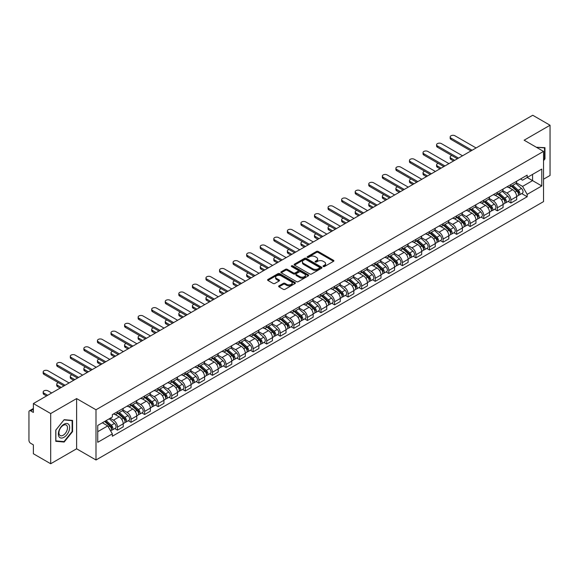 <?xml version="1.0" encoding="UTF-8"?>
<svg xmlns="http://www.w3.org/2000/svg" width="579" height="579" viewBox="0 0 579 579"><rect width="100%" height="100%" fill="white"/><g stroke="black" fill="none" stroke-linecap="round" stroke-linejoin="round"><path stroke-width="0.87" d="M323.27 266.543A0.847 0.485 0 0 0 324.464 266.543L333.533 261.31A1.209 0.695 0 0 0 333.888 260.818A1.209 0.695 0 0 0 333.533 260.318L318.168 251.452A1.209 0.695 0 0 0 316.46 251.452L307.391 256.685A0.847 0.485 0 0 0 308.585 257.38L309.758 256.7A3.865 2.229 0 0 1 315.222 256.7L316.503 257.438A3.865 2.229 0 0 1 317.632 259.016A3.865 2.229 0 0 1 316.503 260.593L315.331 261.267A0.847 0.485 0 0 0 316.525 261.961L317.697 261.281A3.865 2.229 0 0 1 323.162 261.281L324.443 262.019A3.865 2.229 0 0 1 325.572 263.597A3.865 2.229 0 0 1 324.443 265.175L323.27 265.855A0.847 0.485 0 0 0 323.27 266.543L323.27 265.855M278.984 285.852A1.209 0.695 0 0 0 278.629 286.344A1.209 0.695 0 0 0 278.984 286.837L283.297 289.326A1.209 0.695 0 0 0 285.006 289.326L295.073 283.507A1.209 0.695 0 0 0 295.428 283.015A1.209 0.695 0 0 0 295.073 282.523L279.708 273.65A1.209 0.695 0 0 0 278.007 273.65L267.932 279.469A1.209 0.695 0 0 0 267.578 279.961A1.209 0.695 0 0 0 267.932 280.453L273.136 283.457A1.209 0.695 0 0 0 274.844 283.457L279.158 280.974A1.209 0.695 0 0 0 279.512 280.475A1.209 0.695 0 0 0 279.158 279.983L276.574 278.492A3.228 1.867 0 0 1 275.626 277.175A3.228 1.867 0 0 1 277.623 275.452A3.228 1.867 0 0 1 281.141 275.857L291.259 281.698A3.228 1.867 0 0 1 292.2 283.015A3.228 1.867 0 0 1 290.209 284.738A3.228 1.867 0 0 1 286.692 284.332L285.006 283.363A1.209 0.695 0 0 0 283.297 283.363L278.984 285.852L278.984 286.837M95.998 409.773L76.609 398.576L50.691 413.544L33.387 403.549L532.745 115.25L550.05 125.238L524.133 140.205L543.529 151.401L95.998 409.773L95.998 459.987L543.529 201.608L543.529 151.401M309.845 273.997A1.209 0.695 0 0 0 311.553 273.997L321.627 268.186A1.209 0.695 0 0 0 321.975 267.686A1.209 0.695 0 0 0 321.627 267.194L306.262 258.328A1.209 0.695 0 0 0 304.554 258.328L294.479 264.14A1.209 0.695 0 0 0 294.125 264.632A1.209 0.695 0 0 0 294.479 265.124L309.845 273.997M291.874 266.724A0.847 0.485 0 0 1 292.728 266.847L292.728 265.841L308.354 274.859A1.209 0.695 0 0 1 308.701 275.351A1.209 0.695 0 0 1 308.354 275.843L298.279 281.662A1.209 0.695 0 0 1 296.571 281.662L281.206 272.789L285.512 270.321L285.512 269.315L281.206 271.804A1.209 0.695 0 0 0 280.851 272.296A1.209 0.695 0 0 0 281.206 272.789L281.206 271.804M285.512 270.321A1.209 0.695 0 0 1 287.22 270.321L287.22 269.315A1.209 0.695 0 0 0 285.512 269.315M287.22 269.315L293.452 272.912A1.209 0.695 0 0 0 295.16 272.912L298.019 271.262A1.209 0.695 0 0 0 298.373 270.769A1.209 0.695 0 0 0 298.019 270.277L291.534 266.528A0.847 0.485 0 0 1 292.728 265.841M50.691 413.544L50.691 463.75L33.387 453.762L33.387 444.875L30.687 443.319A2.461 1.419 -120 0 1 28.95 440.301L28.95 411.886A2.461 1.419 -120 0 1 29.457 410.757L33.387 408.492M543.529 179.215L550.05 175.451L550.05 125.238M50.691 463.75L76.609 448.79L95.998 459.987M33.387 403.549L33.387 412.436L30.687 410.88A2.461 1.419 -120 0 0 29.457 410.757M510.917 184.535A5.66 3.264 60 0 1 509.744 187.075L515.484 183.76A5.66 3.264 -120 0 0 516.656 181.227M502.767 190.629L506.914 193.024A5.66 3.264 60 0 1 510.917 199.95L516.656 196.636A5.66 3.264 -120 0 0 512.654 189.709L508.543 187.335M516.656 196.636L516.656 199.704L510.917 203.012L508.167 201.427M509.744 187.075A5.66 3.264 60 0 1 506.958 186.822M510.917 199.95L510.917 203.012M497.347 192.373A5.66 3.264 60 0 1 496.174 194.913L501.913 191.598A5.66 3.264 -120 0 0 503.086 189.058M494.596 209.258L497.347 210.85L503.086 207.535L503.086 204.474A5.66 3.264 -120 0 0 499.091 197.54L494.98 195.166M496.174 194.913A5.66 3.264 60 0 1 493.395 194.653M489.204 198.459L493.351 200.855A5.66 3.264 60 0 1 497.347 207.781L497.347 210.85M483.783 200.204A5.66 3.264 60 0 1 482.611 202.744L488.35 199.429A5.66 3.264 -120 0 0 489.523 196.889M481.033 217.089L483.783 218.681L489.523 215.366L489.523 212.305A5.66 3.264 -120 0 0 485.52 205.371L481.41 203.005M482.611 202.744A5.66 3.264 60 0 1 479.825 202.484M475.634 206.298L479.781 208.686A5.66 3.264 60 0 1 483.783 215.62L483.783 218.681M470.213 208.035A5.66 3.264 60 0 1 469.041 210.575L474.78 207.26A5.66 3.264 -120 0 0 475.952 204.72M467.463 224.927L470.213 226.512L475.952 223.197L475.952 220.136A5.66 3.264 -120 0 0 471.957 213.21L467.846 210.836M469.041 210.575A5.66 3.264 60 0 1 466.261 210.322M462.071 214.129L466.218 216.524A5.66 3.264 60 0 1 470.213 223.451L470.213 226.512M456.65 215.866A5.66 3.264 60 0 1 455.478 218.406L461.217 215.091A5.66 3.264 -120 0 0 462.389 212.551M453.9 232.758L456.65 234.343L462.389 231.028L462.389 227.967A5.66 3.264 -120 0 0 458.387 221.04L454.276 218.667M455.478 218.406A5.66 3.264 60 0 1 452.691 218.153M448.501 221.96L452.648 224.355A5.66 3.264 60 0 1 456.65 231.282L456.65 234.343M443.08 223.704A5.66 3.264 60 0 1 441.907 226.237L447.647 222.929A5.66 3.264 -120 0 0 448.819 220.389M440.329 240.589L443.08 242.181L448.819 238.866L448.819 235.798A5.66 3.264 -120 0 0 444.824 228.871L440.713 226.498M441.907 226.237A5.66 3.264 60 0 1 439.128 225.984M434.938 229.791L439.085 232.186A5.66 3.264 60 0 1 443.08 239.113L443.08 242.181M429.517 231.535A5.66 3.264 60 0 1 428.344 234.075L434.084 230.76A5.66 3.264 -120 0 0 435.256 228.22M426.766 248.42L429.517 250.012L435.256 246.697L435.256 243.636A5.66 3.264 -120 0 0 431.254 236.702L427.143 234.336M428.344 234.075A5.66 3.264 60 0 1 425.558 233.815M421.367 237.629L425.514 240.017A5.66 3.264 60 0 1 429.517 246.951L429.517 250.012M415.946 239.366A5.66 3.264 60 0 1 414.774 241.906L420.513 238.591A5.66 3.264 -120 0 0 421.686 236.051M413.196 256.251L415.946 257.843L421.686 254.528L421.686 251.467A5.66 3.264 -120 0 0 417.691 244.541L413.58 242.167M414.774 241.906A5.66 3.264 60 0 1 411.995 241.653M407.804 245.46L411.951 247.848A5.66 3.264 60 0 1 415.946 254.782L415.946 257.843M402.383 247.197A5.66 3.264 60 0 1 401.211 249.737L406.95 246.422A5.66 3.264 -120 0 0 408.123 243.882M399.633 264.089L402.383 265.674L408.123 262.359L408.123 259.298A5.66 3.264 -120 0 0 404.12 252.372L400.009 249.998M401.211 249.737A5.66 3.264 60 0 1 398.424 249.484M394.234 253.291L398.381 255.686A5.66 3.264 60 0 1 402.383 262.613L402.383 265.674M388.813 255.028A5.66 3.264 60 0 1 387.641 257.568L393.38 254.261A5.66 3.264 -120 0 0 394.552 251.72M386.063 271.92L388.813 273.505L394.552 270.198L394.552 267.129A5.66 3.264 -120 0 0 390.557 260.203L386.446 257.829M387.641 257.568A5.66 3.264 60 0 1 384.861 257.315M380.671 261.122L384.818 263.517A5.66 3.264 60 0 1 388.813 270.444L388.813 273.505M375.25 262.866A5.66 3.264 60 0 1 374.077 265.406L379.817 262.092A5.66 3.264 -120 0 0 380.989 259.551M372.5 279.751L375.25 281.343L380.989 278.029L380.989 274.967A5.66 3.264 -120 0 0 376.987 268.034L372.876 265.667M374.077 265.406A5.66 3.264 60 0 1 371.291 265.146M367.1 268.953L371.248 271.348A5.66 3.264 60 0 1 375.25 278.282L375.25 281.343M361.68 270.697A5.66 3.264 60 0 1 360.507 273.237L366.246 269.923A5.66 3.264 -120 0 0 367.419 267.382M358.929 287.582L361.68 289.174L367.419 285.86L367.419 282.798A5.66 3.264 -120 0 0 363.424 275.872L359.313 273.498M360.507 273.237A5.66 3.264 60 0 1 357.728 272.984M353.537 276.791L357.684 279.179A5.66 3.264 60 0 1 361.68 286.113L361.68 289.174M348.117 278.528A5.66 3.264 60 0 1 346.944 281.068L352.683 277.754A5.66 3.264 -120 0 0 353.856 275.213M345.366 295.42L348.117 297.005L353.856 293.691L353.856 290.629A5.66 3.264 -120 0 0 349.854 283.703L345.743 281.329M346.944 281.068A5.66 3.264 60 0 1 344.158 280.815M339.967 284.622L344.114 287.018A5.66 3.264 60 0 1 348.117 293.944L348.117 297.005M334.546 286.359A5.66 3.264 60 0 1 333.374 288.899L339.113 285.585A5.66 3.264 -120 0 0 340.286 283.051M331.796 303.251L334.546 304.836L340.286 301.529L340.286 298.46A5.66 3.264 -120 0 0 336.29 291.534L332.18 289.16M333.374 288.899A5.66 3.264 60 0 1 330.595 288.646M326.404 292.453L330.551 294.849A5.66 3.264 60 0 1 334.546 301.775L334.546 304.836M320.983 294.197A5.66 3.264 60 0 1 319.811 296.738L325.55 293.423A5.66 3.264 -120 0 0 326.722 290.882M318.233 311.082L320.983 312.674L326.722 309.36L326.722 306.298A5.66 3.264 -120 0 0 322.72 299.365L318.609 296.991M319.811 296.738A5.66 3.264 60 0 1 317.024 296.477M312.834 300.284L316.981 302.679A5.66 3.264 60 0 1 320.983 309.606L320.983 312.674M307.413 302.028A5.66 3.264 60 0 1 306.24 304.568L311.98 301.254A5.66 3.264 -120 0 0 313.152 298.713M304.663 318.913L307.413 320.505L313.152 317.191L313.152 314.129A5.66 3.264 -120 0 0 309.157 307.196L305.046 304.829M306.24 304.568A5.66 3.264 60 0 1 303.461 304.308M299.271 308.122L303.418 310.51A5.66 3.264 60 0 1 307.413 317.444L307.413 320.505M293.85 309.859A5.66 3.264 60 0 1 292.677 312.399L298.417 309.085A5.66 3.264 -120 0 0 299.589 306.544M291.099 326.751L293.85 328.336L299.589 325.022L299.589 321.96A5.66 3.264 -120 0 0 295.587 315.034L291.476 312.66M292.677 312.399A5.66 3.264 60 0 1 289.891 312.146M285.7 315.953L289.847 318.349A5.66 3.264 60 0 1 293.85 325.275L293.85 328.336M280.279 317.69A5.66 3.264 60 0 1 279.107 320.23L284.846 316.916A5.66 3.264 -120 0 0 286.019 314.375M277.529 334.582L280.279 336.167L286.019 332.853L286.019 329.791A5.66 3.264 -120 0 0 282.024 322.865L277.913 320.491M279.107 320.23A5.66 3.264 60 0 1 276.328 319.977M272.137 323.784L276.284 326.18A5.66 3.264 60 0 1 280.279 333.106L280.279 336.167M266.716 325.528A5.66 3.264 60 0 1 265.544 328.061L271.283 324.754A5.66 3.264 -120 0 0 272.456 322.214M263.966 342.413L266.716 344.006L272.456 340.691L272.456 337.629A5.66 3.264 -120 0 0 268.453 330.696L264.342 328.322M265.544 328.061A5.66 3.264 60 0 1 262.757 327.808M258.567 331.615L262.714 334.011A5.66 3.264 60 0 1 266.716 340.937L266.716 344.006M253.146 333.359A5.66 3.264 60 0 1 251.974 335.9L257.713 332.585A5.66 3.264 -120 0 0 258.885 330.044M250.396 350.244L253.146 351.837L258.885 348.522L258.885 345.46A5.66 3.264 -120 0 0 254.89 338.527L250.779 336.16M251.974 335.9A5.66 3.264 60 0 1 249.194 335.639M245.004 339.453L249.151 341.842A5.66 3.264 60 0 1 253.146 348.775L253.146 351.837M239.583 341.19A5.66 3.264 60 0 1 238.41 343.731L244.15 340.416A5.66 3.264 -120 0 0 245.322 337.875M236.833 358.075L239.583 359.668L245.322 356.353L245.322 353.291A5.66 3.264 -120 0 0 241.32 346.365L237.209 343.991M238.41 343.731A5.66 3.264 60 0 1 235.624 343.477M231.434 347.284L235.581 349.673A5.66 3.264 60 0 1 239.583 356.606L239.583 359.668M226.013 349.021A5.66 3.264 60 0 1 224.84 351.562L230.58 348.247A5.66 3.264 -120 0 0 231.752 345.706M223.262 365.914L226.013 367.499L231.752 364.184L231.752 361.122A5.66 3.264 -120 0 0 227.757 354.196L223.646 351.822M224.84 351.562A5.66 3.264 60 0 1 222.061 351.308M217.87 355.115L222.018 357.511A5.66 3.264 60 0 1 226.013 364.437L226.013 367.499M212.45 356.859A5.66 3.264 60 0 1 211.277 359.393L217.016 356.085A5.66 3.264 -120 0 0 218.189 353.545M209.699 373.744L212.45 375.33L218.189 372.022L218.189 368.953A5.66 3.264 -120 0 0 214.187 362.027L210.076 359.653M211.277 359.393A5.66 3.264 60 0 1 208.491 359.139M204.3 362.946L208.447 365.342A5.66 3.264 60 0 1 212.45 372.268L212.45 375.33M198.879 364.69A5.66 3.264 60 0 1 197.707 367.231L203.446 363.916A5.66 3.264 -120 0 0 204.619 361.376M196.129 381.575L198.879 383.168L204.619 379.853L204.619 376.791A5.66 3.264 -120 0 0 200.624 369.858L196.513 367.491M197.707 367.231A5.66 3.264 60 0 1 194.928 366.97M190.737 370.777L194.884 373.173A5.66 3.264 60 0 1 198.879 380.106L198.879 383.168M185.316 372.521A5.66 3.264 60 0 1 184.144 375.062L189.883 371.747A5.66 3.264 -120 0 0 191.056 369.207M182.566 389.406L185.316 390.999L191.056 387.684L191.056 384.622A5.66 3.264 -120 0 0 187.053 377.696L182.942 375.322M184.144 375.062A5.66 3.264 60 0 1 181.357 374.808M177.167 378.615L181.314 381.004A5.66 3.264 60 0 1 185.316 387.937L185.316 390.999M171.746 380.352A5.66 3.264 60 0 1 170.573 382.893L176.313 379.578A5.66 3.264 -120 0 0 177.485 377.038M168.996 397.245L171.746 398.83L177.485 395.515L177.485 392.453A5.66 3.264 -120 0 0 173.49 385.527L169.379 383.153M170.573 382.893A5.66 3.264 60 0 1 167.794 382.639M163.604 386.446L167.751 388.842A5.66 3.264 60 0 1 171.746 395.768L171.746 398.83M158.183 388.183A5.66 3.264 60 0 1 157.01 390.724L162.75 387.409A5.66 3.264 -120 0 0 163.922 384.876M155.433 405.076L158.183 406.661L163.922 403.353L163.922 400.284A5.66 3.264 -120 0 0 159.92 393.358L155.809 390.984M157.01 390.724A5.66 3.264 60 0 1 154.224 390.47M150.033 394.277L154.18 396.673A5.66 3.264 60 0 1 158.183 403.599L158.183 406.661M144.612 396.022A5.66 3.264 60 0 1 143.44 398.562L149.179 395.247A5.66 3.264 -120 0 0 150.352 392.707M141.862 412.907L144.612 414.499L150.352 411.184L150.352 408.123A5.66 3.264 -120 0 0 146.357 401.189L142.246 398.815M143.44 398.562A5.66 3.264 60 0 1 140.661 398.301M136.47 402.108L140.617 404.504A5.66 3.264 60 0 1 144.612 411.43L144.612 414.499M131.049 403.853A5.66 3.264 60 0 1 129.877 406.393L135.616 403.078A5.66 3.264 -120 0 0 136.789 400.538M128.299 420.738L131.049 422.33L136.789 419.015L136.789 415.954A5.66 3.264 -120 0 0 132.786 409.02L128.676 406.653M129.877 406.393A5.66 3.264 60 0 1 127.09 406.14M122.9 409.946L127.047 412.335A5.66 3.264 60 0 1 131.049 419.268L131.049 422.33M117.479 411.683A5.66 3.264 60 0 1 116.307 414.224L122.046 410.909A5.66 3.264 -120 0 0 123.218 408.369M114.729 428.576L117.479 430.161L123.218 426.846L123.218 423.785A5.66 3.264 -120 0 0 119.223 416.858L115.112 414.484M116.307 414.224A5.66 3.264 60 0 1 113.527 413.971M110.176 418.262L113.484 420.173A5.66 3.264 60 0 1 117.479 427.099L117.479 430.161M520.528 178.991L522.569 180.17L541.785 169.075L532.571 174.395L532.571 180.619L522.569 186.395L516.338 182.798M97.742 431.666L107.745 425.891L112.348 433.874L97.742 442.313L97.742 425.442L112.348 417.003L112.348 414.644L527.179 175.148L527.179 177.507L541.785 185.946L527.179 194.378L522.569 186.395M541.785 169.075L541.785 185.946M112.348 433.874L112.348 436.24L527.179 196.737L527.179 194.378M543.529 160.665L544.962 158.878L544.962 147.688L536.328 147.24L544.528 147.913L544.528 158.755L543.529 159.999M76.609 398.576L76.609 448.79M55.779 441.307L64.168 442.052L72.563 431.616L72.563 420.426L64.168 419.674L55.779 430.117L55.779 441.307M107.745 425.891L102.353 422.779M521.73 193.596L527.179 196.737M544.528 158.624L544.962 158.878M63.285 441.545L64.168 442.052M72.129 431.362L72.563 431.616M323.603 266.666L324.443 266.181A3.865 2.229 0 0 0 325.572 264.603L325.572 263.597M317.632 259.016L317.632 260.022A3.865 2.229 0 0 1 316.503 261.599L315.664 262.077M333.518 261.317L318.168 252.451A1.209 0.695 0 0 0 316.46 252.451L307.724 257.496M321.606 268.193L306.262 259.327A1.209 0.695 0 0 0 304.554 259.327L294.494 265.139M319.492 268.034A0.847 0.485 0 0 0 319.492 267.346L306.002 259.558A0.847 0.485 0 0 0 304.807 259.558L303.57 260.275A3.865 2.229 0 0 0 302.441 261.853A3.865 2.229 0 0 0 303.57 263.423L312.79 268.75A3.865 2.229 0 0 0 318.255 268.75L319.492 268.034L319.492 269.04A0.847 0.485 0 0 0 319.738 268.692L319.738 267.686M302.441 261.853L302.441 262.852A3.865 2.229 0 0 0 303.57 264.429L303.57 263.423M319.492 269.04L318.255 269.756A3.865 2.229 0 0 1 312.79 269.756L303.57 264.429M287.22 270.321L293.452 273.918A1.209 0.695 0 0 0 295.16 273.918L298.019 272.268A1.209 0.695 0 0 0 298.373 271.775L298.373 270.769M292.728 266.847L308.332 275.857M299.922 276.646A3.228 1.867 0 0 0 303.439 277.052A3.228 1.867 0 0 0 305.43 275.329A3.228 1.867 0 0 0 304.489 274.012L300.921 271.949A1.209 0.695 0 0 0 299.213 271.949L296.354 273.606A1.209 0.695 0 0 0 296.007 274.099A1.209 0.695 0 0 0 296.354 274.591L299.922 276.646L299.922 277.652A3.228 1.867 0 0 0 303.439 278.058A3.228 1.867 0 0 0 305.43 276.335L305.43 275.329M296.007 274.099L296.007 275.097A1.209 0.695 0 0 0 296.354 275.597L296.354 274.591M299.922 277.652L296.354 275.597M292.2 283.015L292.2 284.021A3.228 1.867 0 0 1 290.209 285.744A3.228 1.867 0 0 1 286.692 285.338L285.006 284.369A1.209 0.695 0 0 0 283.297 284.369L278.998 286.844M275.626 277.175L275.626 278.181A3.228 1.867 0 0 0 276.574 279.498L276.574 278.492M279.143 280.981L276.574 279.498M295.058 283.522L279.708 274.656A1.209 0.695 0 0 0 278.007 274.656L267.947 280.46L267.932 279.469M511.308 186.177L516.837 191.106A3.076 1.773 60 0 1 517.8 195.861L516.656 196.527M511.452 186.308L514.058 187.806M451.815 155.541A2.83 1.636 -0 0 0 450.165 157.025A2.83 1.636 -0 0 0 450.998 158.176L454.689 160.311M511.865 185.852L518.017 191.338A1.476 0.854 60 0 1 518.48 193.625A1.476 0.854 60 0 1 518.343 193.676M512.784 185.323L518.314 190.252A3.076 1.773 60 0 1 519.276 195.007A3.076 1.773 60 0 1 518.35 195.109M515.867 183.471L521.447 188.443A3.076 1.773 60 0 1 522.41 193.198L519.276 195.007M453.56 160.962L450.998 159.486A2.83 1.636 180 0 1 450.165 158.328L450.165 157.025M470.951 150.924L450.998 139.401A2.83 1.636 180 0 1 450.165 138.243L450.165 136.941A2.83 1.636 -0 0 0 450.998 138.091L472.088 150.272M476.083 147.956L454.993 135.783A2.83 1.636 -0 0 0 451.917 135.428A2.83 1.636 -0 0 0 450.165 136.941M497.737 194.008L503.267 198.937A3.076 1.773 60 0 1 504.237 203.692L503.086 204.358M497.889 194.139L500.488 195.637M438.252 163.372A2.83 1.636 -0 0 0 436.602 164.856A2.83 1.636 -0 0 0 437.427 166.014L441.126 168.142M498.302 193.683L504.447 199.176A1.476 0.854 60 0 1 504.917 201.456A1.476 0.854 60 0 1 504.779 201.506M499.221 193.154L504.75 198.083A3.076 1.773 60 0 1 505.713 202.838A3.076 1.773 60 0 1 504.787 202.939M502.304 191.302L507.877 196.281A3.076 1.773 60 0 1 508.847 201.036L505.713 202.838M439.997 168.8L437.427 167.317A2.83 1.636 180 0 1 436.602 166.159L436.602 164.856M484.174 201.839L489.704 206.775A3.076 1.773 60 0 1 490.666 211.523L489.523 212.189M484.319 201.97L486.925 203.475M424.682 171.203A2.83 1.636 -0 0 0 423.032 172.687A2.83 1.636 -0 0 0 423.864 173.845L427.555 175.98M484.732 201.514L490.883 207.007A1.476 0.854 60 0 1 491.347 209.287A1.476 0.854 60 0 1 491.209 209.345M485.651 200.985L491.18 205.921A3.076 1.773 60 0 1 492.143 210.676A3.076 1.773 60 0 1 491.216 210.77M488.734 199.133L494.314 204.112A3.076 1.773 60 0 1 495.277 208.867L492.143 210.676M426.426 176.631L423.864 175.148A2.83 1.636 180 0 1 423.032 173.997L423.032 172.687M543.992 147.602L544.528 147.913M68.894 424.675A7.997 4.618 120 0 0 61.171 426.745A7.997 4.618 120 0 0 59.101 436.856A7.997 4.618 120 0 0 66.824 434.786A7.997 4.618 120 0 0 68.894 424.675M66.911 425.695A6.051 3.496 120 0 0 66.23 425.066A6.051 3.496 120 0 0 60.6 427.888A6.051 3.496 120 0 0 59.499 434.916A6.051 3.496 120 0 0 60.18 435.546A6.051 3.496 120 0 0 65.811 432.723A6.051 3.496 120 0 0 66.911 425.695M63.994 441.603L55.866 440.88L55.866 430.038L63.994 419.92L72.129 420.651L72.129 431.493L63.994 441.603M71.586 420.34L72.129 420.651M457.388 158.755L437.427 147.232A2.83 1.636 180 0 1 436.602 146.074L436.602 144.772A2.83 1.636 -0 0 0 437.427 145.93L458.517 158.103M462.52 155.794L441.43 143.614A2.83 1.636 -0 0 0 438.346 143.259A2.83 1.636 -0 0 0 436.602 144.772M443.818 166.586L423.864 155.063A2.83 1.636 180 0 1 423.032 153.913L423.032 152.603A2.83 1.636 -0 0 0 423.864 153.761L444.954 165.934M448.949 163.625L427.859 151.452A2.83 1.636 -0 0 0 424.783 151.097A2.83 1.636 -0 0 0 423.032 152.603M470.604 209.67L476.133 214.606A3.076 1.773 60 0 1 477.103 219.361L475.952 220.02M470.756 209.801L473.354 211.306M411.119 179.034A2.83 1.636 -0 0 0 409.469 180.518A2.83 1.636 -0 0 0 410.294 181.676L413.992 183.811M471.168 209.352L477.313 214.838A1.476 0.854 60 0 1 477.784 217.118A1.476 0.854 60 0 1 477.646 217.176M472.088 208.816L477.617 213.752A3.076 1.773 60 0 1 478.58 218.507A3.076 1.773 60 0 1 477.653 218.601M475.171 206.971L480.744 211.943A3.076 1.773 60 0 1 481.714 216.698L478.58 218.507M412.863 184.462L410.294 182.978A2.83 1.636 180 0 1 409.469 181.828L409.469 180.518M457.041 217.501L462.57 222.437A3.076 1.773 60 0 1 463.533 227.192L462.389 227.851M457.186 217.632L459.791 219.137M397.549 186.872A2.83 1.636 -0 0 0 395.898 188.356A2.83 1.636 -0 0 0 396.731 189.507L400.422 191.642M457.598 217.183L463.75 222.669A1.476 0.854 60 0 1 464.213 224.956A1.476 0.854 60 0 1 464.076 225.007M458.517 216.655L464.047 221.583A3.076 1.773 60 0 1 465.009 226.338A3.076 1.773 60 0 1 464.083 226.44M461.601 214.802L467.181 219.774A3.076 1.773 60 0 1 468.143 224.529L465.009 226.338M399.293 192.293L396.731 190.817A2.83 1.636 180 0 1 395.898 189.659L395.898 188.356M443.471 225.34L449 230.268A3.076 1.773 60 0 1 449.97 235.023L448.819 235.689M443.623 225.47L446.221 226.968M383.986 194.703A2.83 1.636 -0 0 0 382.335 196.187A2.83 1.636 -0 0 0 383.16 197.338L386.859 199.473M444.035 225.014L450.18 230.507A1.476 0.854 60 0 1 450.65 232.787A1.476 0.854 60 0 1 450.513 232.838M444.954 224.486L450.484 229.414A3.076 1.773 60 0 1 451.446 234.169A3.076 1.773 60 0 1 450.52 234.271M448.037 222.633L453.61 227.612A3.076 1.773 60 0 1 454.58 232.367L451.446 234.169M385.73 200.124L383.16 198.648A2.83 1.636 180 0 1 382.335 197.49L382.335 196.187M430.255 174.417L410.294 162.894A2.83 1.636 180 0 1 409.469 161.744L409.469 160.434A2.83 1.636 -0 0 0 410.294 161.592L431.384 173.765M435.386 171.456L414.296 159.283A2.83 1.636 -0 0 0 411.213 158.928A2.83 1.636 -0 0 0 409.469 160.434M416.685 182.255L396.731 170.733A2.83 1.636 180 0 1 395.898 169.575L395.898 168.272A2.83 1.636 -0 0 0 396.731 169.423L417.821 181.603M421.816 179.287L400.726 167.114A2.83 1.636 -0 0 0 397.65 166.759A2.83 1.636 -0 0 0 395.898 168.272M403.122 190.086L383.16 178.564A2.83 1.636 180 0 1 382.335 177.406L382.335 176.103A2.83 1.636 -0 0 0 383.16 177.254L404.251 189.434M408.253 187.126L387.163 174.945A2.83 1.636 -0 0 0 384.08 174.59A2.83 1.636 -0 0 0 382.335 176.103M429.908 233.171L435.437 238.099A3.076 1.773 60 0 1 436.4 242.854L435.256 243.52M430.052 233.301L432.658 234.806M370.415 202.534A2.83 1.636 -0 0 0 368.765 204.018A2.83 1.636 -0 0 0 369.597 205.176L373.289 207.304M430.465 232.845L436.617 238.338A1.476 0.854 60 0 1 437.08 240.618A1.476 0.854 60 0 1 436.942 240.676M431.384 232.317L436.913 237.252A3.076 1.773 60 0 1 437.876 242A3.076 1.773 60 0 1 436.95 242.102M434.467 230.464L440.047 235.443A3.076 1.773 60 0 1 441.01 240.198L437.876 242M372.159 207.962L369.597 206.479A2.83 1.636 180 0 1 368.765 205.321L368.765 204.018M389.551 197.917L369.597 186.395A2.83 1.636 180 0 1 368.765 185.237L368.765 183.934A2.83 1.636 -0 0 0 369.597 185.092L390.687 197.265M394.683 194.957L373.593 182.783A2.83 1.636 -0 0 0 370.517 182.428A2.83 1.636 -0 0 0 368.765 183.934M416.337 241.002L421.867 245.937A3.076 1.773 60 0 1 422.836 250.693L421.686 251.351M416.489 241.132L419.087 242.637M356.852 210.365A2.83 1.636 -0 0 0 355.202 211.849A2.83 1.636 -0 0 0 356.027 213.007L359.725 215.142M416.902 240.683L423.046 246.169A1.476 0.854 60 0 1 423.517 248.449A1.476 0.854 60 0 1 423.379 248.507M417.821 240.147L423.35 245.083A3.076 1.773 60 0 1 424.313 249.838A3.076 1.773 60 0 1 423.387 249.933M420.904 238.302L426.477 243.274A3.076 1.773 60 0 1 427.447 248.029L424.313 249.838M358.596 215.793L356.027 214.31A2.83 1.636 180 0 1 355.202 213.159L355.202 211.849M375.988 205.748L356.027 194.226A2.83 1.636 180 0 1 355.202 193.075L355.202 191.765A2.83 1.636 -0 0 0 356.027 192.923L377.117 205.096M381.12 202.788L360.029 190.614A2.83 1.636 -0 0 0 356.946 190.259A2.83 1.636 -0 0 0 355.202 191.765M402.774 248.832L408.304 253.768A3.076 1.773 60 0 1 409.266 258.524L408.123 259.182M402.919 248.963L405.524 250.468M343.282 218.196A2.83 1.636 -0 0 0 341.632 219.687A2.83 1.636 -0 0 0 342.464 220.838L346.155 222.973M403.331 248.514L409.483 254A1.476 0.854 60 0 1 409.946 256.287A1.476 0.854 60 0 1 409.809 256.338M404.251 247.978L409.78 252.914A3.076 1.773 60 0 1 410.743 257.669A3.076 1.773 60 0 1 409.816 257.771M407.334 246.133L412.914 251.105A3.076 1.773 60 0 1 413.876 255.86L410.743 257.669M345.026 223.624L342.464 222.148A2.83 1.636 180 0 1 341.632 220.99L341.632 219.687M362.418 213.586L342.464 202.064A2.83 1.636 180 0 1 341.632 200.906L341.632 199.603A2.83 1.636 -0 0 0 342.464 200.754L363.554 212.927M367.549 210.618L346.459 198.445A2.83 1.636 -0 0 0 343.383 198.09A2.83 1.636 -0 0 0 341.632 199.603M389.211 256.671L394.733 261.599A3.076 1.773 60 0 1 395.703 266.354L394.552 267.02M389.356 256.801L391.954 258.299M329.719 226.034A2.83 1.636 -0 0 0 328.069 227.518A2.83 1.636 -0 0 0 328.894 228.669L332.592 230.804M389.768 256.345L395.913 261.838A1.476 0.854 60 0 1 396.383 264.118A1.476 0.854 60 0 1 396.246 264.169M390.687 255.817L396.217 260.745A3.076 1.773 60 0 1 397.18 265.5A3.076 1.773 60 0 1 396.253 265.602M393.771 253.964L399.344 258.943A3.076 1.773 60 0 1 400.313 263.691L397.18 265.5M331.463 231.455L328.894 229.979A2.83 1.636 180 0 1 328.069 228.821L328.069 227.518M348.855 221.417L328.894 209.895A2.83 1.636 180 0 1 328.069 208.737L328.069 207.434A2.83 1.636 -0 0 0 328.894 208.585L349.984 220.765M353.986 218.457L332.896 206.276A2.83 1.636 -0 0 0 329.813 205.921A2.83 1.636 -0 0 0 328.069 207.434M375.641 264.502L381.17 269.43A3.076 1.773 60 0 1 382.133 274.185L380.989 274.851M375.785 264.632L378.391 266.13M316.148 233.865A2.83 1.636 -0 0 0 314.498 235.349A2.83 1.636 -0 0 0 315.331 236.507L319.022 238.635M376.198 264.176L382.35 269.669A1.476 0.854 60 0 1 382.813 271.949A1.476 0.854 60 0 1 382.676 272M377.117 263.648L382.647 268.576A3.076 1.773 60 0 1 383.609 273.331A3.076 1.773 60 0 1 382.683 273.433M380.2 261.795L385.78 266.774A3.076 1.773 60 0 1 386.743 271.529L383.609 273.331M317.893 239.293L315.331 237.81A2.83 1.636 180 0 1 314.498 236.652L314.498 235.349M335.284 229.248L315.331 217.726A2.83 1.636 180 0 1 314.498 216.568L314.498 215.265A2.83 1.636 -0 0 0 315.331 216.423L336.421 228.596M340.416 226.288L319.326 214.107A2.83 1.636 -0 0 0 316.25 213.76A2.83 1.636 -0 0 0 314.498 215.265M362.078 272.333L367.6 277.269A3.076 1.773 60 0 1 368.57 282.024L367.419 282.682M362.222 272.463L364.821 273.968M302.585 241.696A2.83 1.636 -0 0 0 300.935 243.18A2.83 1.636 -0 0 0 301.76 244.338L305.459 246.473M362.635 272.014L368.787 277.5A1.476 0.854 60 0 1 369.25 279.78A1.476 0.854 60 0 1 369.113 279.838M363.554 271.479L369.084 276.415A3.076 1.773 60 0 1 370.046 281.17A3.076 1.773 60 0 1 369.12 281.264M366.637 269.626L372.21 274.605A3.076 1.773 60 0 1 373.18 279.36L370.046 281.17M304.33 247.124L301.76 245.641A2.83 1.636 180 0 1 300.935 244.49L300.935 243.18M321.721 237.079L301.76 225.557A2.83 1.636 180 0 1 300.935 224.406L300.935 223.096A2.83 1.636 -0 0 0 301.76 224.254L322.85 236.427M326.853 234.119L305.763 221.945A2.83 1.636 -0 0 0 302.679 221.591A2.83 1.636 -0 0 0 300.935 223.096M348.507 280.164L354.037 285.1A3.076 1.773 60 0 1 354.999 289.855L353.856 290.513M348.652 280.294L351.258 281.799M289.015 249.527A2.83 1.636 -0 0 0 287.365 251.018A2.83 1.636 -0 0 0 288.197 252.169L291.888 254.304M349.065 279.845L355.216 285.331A1.476 0.854 60 0 1 355.68 287.618A1.476 0.854 60 0 1 355.542 287.669M349.984 279.31L355.513 284.246A3.076 1.773 60 0 1 356.476 289.001A3.076 1.773 60 0 1 355.549 289.102M353.067 277.464L358.647 282.436A3.076 1.773 60 0 1 359.61 287.191L356.476 289.001M290.759 254.955L288.197 253.472A2.83 1.636 180 0 1 287.365 252.321L287.365 251.018M308.151 244.917L288.197 233.388A2.83 1.636 180 0 1 287.365 232.237L287.365 230.934A2.83 1.636 -0 0 0 288.197 232.085L309.287 244.258M313.282 241.95L292.192 229.776A2.83 1.636 -0 0 0 289.116 229.422A2.83 1.636 -0 0 0 287.365 230.934M334.944 288.002L340.466 292.931A3.076 1.773 60 0 1 341.436 297.686L340.286 298.351M335.089 288.132L337.687 289.63M275.452 257.365A2.83 1.636 -0 0 0 273.802 258.849A2.83 1.636 -0 0 0 274.627 260L278.325 262.135M335.502 287.676L341.653 293.162A1.476 0.854 60 0 1 342.117 295.449A1.476 0.854 60 0 1 341.979 295.5M336.421 287.148L341.95 292.077A3.076 1.773 60 0 1 342.913 296.832A3.076 1.773 60 0 1 341.986 296.933M339.504 285.295L345.077 290.267A3.076 1.773 60 0 1 346.047 295.022L342.913 296.832M277.196 262.786L274.627 261.31A2.83 1.636 180 0 1 273.802 260.152L273.802 258.849M294.588 252.748L274.627 241.226A2.83 1.636 180 0 1 273.802 240.068L273.802 238.765A2.83 1.636 -0 0 0 274.627 239.916L295.717 252.097M299.719 249.781L278.629 237.607A2.83 1.636 -0 0 0 275.546 237.252A2.83 1.636 -0 0 0 273.802 238.765M321.374 295.833L326.903 300.762A3.076 1.773 60 0 1 327.866 305.517L326.722 306.182M321.519 295.963L324.124 297.461M261.882 265.196A2.83 1.636 -0 0 0 260.232 266.68A2.83 1.636 -0 0 0 261.064 267.838L264.755 269.966M321.931 295.507L328.083 301A1.476 0.854 60 0 1 328.546 303.28A1.476 0.854 60 0 1 328.409 303.331M322.85 294.979L328.38 299.908A3.076 1.773 60 0 1 329.342 304.663A3.076 1.773 60 0 1 328.416 304.764M325.934 293.126L331.514 298.105A3.076 1.773 60 0 1 332.476 302.86L329.342 304.663M263.626 270.625L261.064 269.141A2.83 1.636 180 0 1 260.232 267.983L260.232 266.68M281.018 260.579L261.064 249.057A2.83 1.636 180 0 1 260.232 247.899L260.232 246.596A2.83 1.636 -0 0 0 261.064 247.754L282.154 259.928M286.149 257.619L265.059 245.438A2.83 1.636 -0 0 0 261.983 245.091A2.83 1.636 -0 0 0 260.232 246.596M307.811 303.664L313.333 308.6A3.076 1.773 60 0 1 314.303 313.355L313.152 314.013M307.956 303.794L310.554 305.299M248.319 273.027A2.83 1.636 -0 0 0 246.668 274.511A2.83 1.636 -0 0 0 247.494 275.669L251.192 277.804M308.368 303.345L314.52 308.831A1.476 0.854 60 0 1 314.983 311.111A1.476 0.854 60 0 1 314.846 311.169M309.287 302.81L314.817 307.746A3.076 1.773 60 0 1 315.779 312.501A3.076 1.773 60 0 1 314.853 312.595M312.37 300.957L317.943 305.936A3.076 1.773 60 0 1 318.913 310.691L315.779 312.501M250.063 278.456L247.494 276.972A2.83 1.636 180 0 1 246.668 275.821L246.668 274.511M267.455 268.41L247.494 256.888A2.83 1.636 180 0 1 246.668 255.737L246.668 254.427A2.83 1.636 -0 0 0 247.494 255.585L268.584 267.759M272.586 265.45L251.496 253.276A2.83 1.636 -0 0 0 248.413 252.922A2.83 1.636 -0 0 0 246.668 254.427M294.241 311.495L299.77 316.431A3.076 1.773 60 0 1 300.733 321.186L299.589 321.844M294.385 311.625L296.991 313.13M234.748 280.858A2.83 1.636 -0 0 0 233.098 282.342A2.83 1.636 -0 0 0 233.93 283.5L237.622 285.635M294.798 311.176L300.95 316.662A1.476 0.854 60 0 1 301.413 318.942A1.476 0.854 60 0 1 301.275 319M295.717 310.641L301.246 315.577A3.076 1.773 60 0 1 302.209 320.332A3.076 1.773 60 0 1 301.283 320.426M298.8 308.795L304.38 313.767A3.076 1.773 60 0 1 305.343 318.522L302.209 320.332M236.493 286.287L233.93 284.803A2.83 1.636 180 0 1 233.098 283.652L233.098 282.342M253.884 276.241L233.93 264.719A2.83 1.636 180 0 1 233.098 263.568L233.098 262.258A2.83 1.636 -0 0 0 233.93 263.416L255.021 275.59M259.016 273.281L237.926 261.107A2.83 1.636 -0 0 0 234.85 260.753A2.83 1.636 -0 0 0 233.098 262.258M280.677 319.326L286.2 324.262A3.076 1.773 60 0 1 287.17 329.017L286.019 329.675M280.822 319.463L283.421 320.961M221.185 288.697A2.83 1.636 -0 0 0 219.535 290.18A2.83 1.636 -0 0 0 220.36 291.331L224.059 293.466M281.235 319.007L287.387 324.493A1.476 0.854 60 0 1 287.85 326.78A1.476 0.854 60 0 1 287.712 326.831M282.154 318.479L287.683 323.408A3.076 1.773 60 0 1 288.646 328.163A3.076 1.773 60 0 1 287.72 328.264M285.237 316.626L290.81 321.598A3.076 1.773 60 0 1 291.78 326.353L288.646 328.163M222.929 294.118L220.36 292.641A2.83 1.636 180 0 1 219.535 291.483L219.535 290.18M240.321 284.079L220.36 272.557A2.83 1.636 180 0 1 219.535 271.399L219.535 270.096A2.83 1.636 -0 0 0 220.36 271.247L241.45 283.428M245.453 281.112L224.363 268.938A2.83 1.636 -0 0 0 221.279 268.584A2.83 1.636 -0 0 0 219.535 270.096M267.107 327.164L272.637 332.093A3.076 1.773 60 0 1 273.599 336.848L272.456 337.514M267.252 327.294L269.857 328.792M207.615 296.528A2.83 1.636 -0 0 0 205.965 298.011A2.83 1.636 -0 0 0 206.797 299.162L210.488 301.297M267.664 326.838L273.816 332.332A1.476 0.854 60 0 1 274.28 334.611A1.476 0.854 60 0 1 274.142 334.662M268.584 326.31L274.113 331.239A3.076 1.773 60 0 1 275.076 335.994A3.076 1.773 60 0 1 274.149 336.095M271.667 324.457L277.247 329.437A3.076 1.773 60 0 1 278.209 334.192L275.076 335.994M209.359 301.948L206.797 300.472A2.83 1.636 180 0 1 205.965 299.314L205.965 298.011M226.751 291.91L206.797 280.388A2.83 1.636 180 0 1 205.965 279.23L205.965 277.927A2.83 1.636 -0 0 0 206.797 279.078L227.887 291.259M231.882 288.95L210.799 276.769A2.83 1.636 -0 0 0 207.716 276.415A2.83 1.636 -0 0 0 205.965 277.927M253.544 334.995L259.066 339.931A3.076 1.773 60 0 1 260.036 344.679L258.885 345.345M253.689 335.125L256.287 336.631M194.052 304.359A2.83 1.636 -0 0 0 192.402 305.842A2.83 1.636 -0 0 0 193.227 307L196.925 309.135M254.101 334.669L260.253 340.163A1.476 0.854 60 0 1 260.716 342.442A1.476 0.854 60 0 1 260.579 342.5M255.021 334.141L260.55 339.077A3.076 1.773 60 0 1 261.513 343.832A3.076 1.773 60 0 1 260.586 343.926M258.104 332.288L263.677 337.267A3.076 1.773 60 0 1 264.646 342.023L261.513 343.832M195.796 309.787L193.227 308.303A2.83 1.636 180 0 1 192.402 307.152L192.402 305.842M213.188 299.741L193.227 288.219A2.83 1.636 180 0 1 192.402 287.068L192.402 285.758A2.83 1.636 -0 0 0 193.227 286.916L214.317 299.09M218.319 296.781L197.229 284.607A2.83 1.636 -0 0 0 194.146 284.253A2.83 1.636 -0 0 0 192.402 285.758M239.974 342.826L245.503 347.762A3.076 1.773 60 0 1 246.466 352.517L245.322 353.176M240.119 342.956L242.724 344.462M180.482 312.19A2.83 1.636 -0 0 0 178.831 313.673A2.83 1.636 -0 0 0 179.664 314.831L183.355 316.966M240.531 342.507L246.683 347.993A1.476 0.854 60 0 1 247.146 350.273A1.476 0.854 60 0 1 247.009 350.331M241.45 341.972L246.98 346.908A3.076 1.773 60 0 1 247.942 351.663A3.076 1.773 60 0 1 247.016 351.757M244.533 340.126L250.114 345.098A3.076 1.773 60 0 1 251.076 349.854L247.942 351.663M182.226 317.618L179.664 316.134A2.83 1.636 180 0 1 178.831 314.983L178.831 313.673M199.617 307.572L179.664 296.05A2.83 1.636 180 0 1 178.831 294.899L178.831 293.589A2.83 1.636 -0 0 0 179.664 294.747L200.754 306.921M204.749 304.612L183.666 292.438A2.83 1.636 -0 0 0 180.583 292.084A2.83 1.636 -0 0 0 178.831 293.589M226.411 350.657L231.933 355.593A3.076 1.773 60 0 1 232.903 360.348L231.752 361.007M226.555 350.787L229.154 352.293M166.918 320.021A2.83 1.636 -0 0 0 165.268 321.511A2.83 1.636 -0 0 0 166.093 322.662L169.792 324.797M226.968 350.338L233.12 355.824A1.476 0.854 60 0 1 233.583 358.112A1.476 0.854 60 0 1 233.446 358.162M227.887 349.803L233.417 354.739A3.076 1.773 60 0 1 234.379 359.494A3.076 1.773 60 0 1 233.453 359.595M230.97 347.957L236.543 352.929A3.076 1.773 60 0 1 237.513 357.684L234.379 359.494M168.663 325.449L166.093 323.972A2.83 1.636 180 0 1 165.268 322.814L165.268 321.511M186.054 315.41L166.093 303.888A2.83 1.636 180 0 1 165.268 302.73L165.268 301.427A2.83 1.636 -0 0 0 166.093 302.578L187.183 314.752M191.186 312.443L170.096 300.269A2.83 1.636 -0 0 0 167.013 299.915A2.83 1.636 -0 0 0 165.268 301.427M212.84 358.495L218.37 363.424A3.076 1.773 60 0 1 219.332 368.179L218.189 368.845M212.985 358.625L215.591 360.124M153.348 327.859A2.83 1.636 -0 0 0 151.698 329.342A2.83 1.636 -0 0 0 152.53 330.493L156.221 332.628M213.398 358.169L219.55 363.663A1.476 0.854 60 0 1 220.013 365.942A1.476 0.854 60 0 1 219.875 365.993M214.317 357.641L219.846 362.57A3.076 1.773 60 0 1 220.809 367.325A3.076 1.773 60 0 1 219.882 367.426M217.4 355.788L222.98 360.768A3.076 1.773 60 0 1 223.943 365.515L220.809 367.325M155.092 333.28L152.53 331.803A2.83 1.636 180 0 1 151.698 330.645L151.698 329.342M172.484 323.241L152.53 311.719A2.83 1.636 180 0 1 151.698 310.561L151.698 309.258A2.83 1.636 -0 0 0 152.53 310.409L173.62 322.59M177.615 320.281L156.533 308.1A2.83 1.636 -0 0 0 153.449 307.746A2.83 1.636 -0 0 0 151.698 309.258M199.277 366.326L204.8 371.255A3.076 1.773 60 0 1 205.769 376.01L204.619 376.676M199.422 366.456L202.02 367.954M139.785 335.69A2.83 1.636 -0 0 0 138.135 337.173A2.83 1.636 -0 0 0 138.96 338.331L142.658 340.459M199.835 366L205.986 371.494A1.476 0.854 60 0 1 206.45 373.773A1.476 0.854 60 0 1 206.312 373.824M200.754 365.472L206.283 370.408A3.076 1.773 60 0 1 207.246 375.156A3.076 1.773 60 0 1 206.319 375.257M203.837 363.619L209.41 368.599A3.076 1.773 60 0 1 210.38 373.354L207.246 375.156M141.529 341.118L138.96 339.634A2.83 1.636 180 0 1 138.135 338.476L138.135 337.173M158.921 331.072L138.96 319.55A2.83 1.636 180 0 1 138.135 318.392L138.135 317.089A2.83 1.636 -0 0 0 138.96 318.247L160.05 330.421M164.052 328.112L142.962 315.939A2.83 1.636 -0 0 0 139.879 315.584A2.83 1.636 -0 0 0 138.135 317.089M185.707 374.157L191.236 379.093A3.076 1.773 60 0 1 192.199 383.848L191.056 384.507M185.852 374.287L188.457 375.793M126.215 343.521A2.83 1.636 -0 0 0 124.565 345.004A2.83 1.636 -0 0 0 125.397 346.162L129.088 348.297M186.264 373.839L192.416 379.325A1.476 0.854 60 0 1 192.879 381.604A1.476 0.854 60 0 1 192.742 381.662M187.183 373.303L192.713 378.239A3.076 1.773 60 0 1 193.676 382.994A3.076 1.773 60 0 1 192.749 383.088M190.267 371.45L195.847 376.43A3.076 1.773 60 0 1 196.809 381.185L193.676 382.994M127.959 348.949L125.397 347.465A2.83 1.636 180 0 1 124.565 346.314L124.565 345.004M145.351 338.903L125.397 327.381A2.83 1.636 180 0 1 124.565 326.23L124.565 324.92A2.83 1.636 -0 0 0 125.397 326.078L146.487 338.252M150.482 335.943L129.399 323.77A2.83 1.636 -0 0 0 126.316 323.415A2.83 1.636 -0 0 0 124.565 324.92M172.144 381.988L177.666 386.924A3.076 1.773 60 0 1 178.636 391.679L177.485 392.338M172.289 382.118L174.887 383.624M112.652 351.352A2.83 1.636 -0 0 0 111.002 352.843A2.83 1.636 -0 0 0 111.827 353.993L115.525 356.128M172.701 381.67L178.853 387.156A1.476 0.854 60 0 1 179.316 389.443A1.476 0.854 60 0 1 179.179 389.493M173.62 381.134L179.15 386.07A3.076 1.773 60 0 1 180.112 390.825A3.076 1.773 60 0 1 179.186 390.926M176.704 379.288L182.276 384.261A3.076 1.773 60 0 1 183.246 389.016L180.112 390.825M114.396 356.78L111.827 355.296A2.83 1.636 180 0 1 111.002 354.145L111.002 352.843M131.788 346.741L111.827 335.212A2.83 1.636 180 0 1 111.002 334.061L111.002 332.759A2.83 1.636 -0 0 0 111.827 333.909L132.917 346.083M136.919 343.774L115.829 331.601A2.83 1.636 -0 0 0 112.746 331.246A2.83 1.636 -0 0 0 111.002 332.759M158.574 389.826L164.103 394.755A3.076 1.773 60 0 1 165.066 399.51L163.922 400.176M158.718 389.956L161.324 391.455M99.081 359.19A2.83 1.636 -0 0 0 97.431 360.674A2.83 1.636 -0 0 0 98.264 361.824L101.955 363.959M159.131 389.501L165.283 394.987A1.476 0.854 60 0 1 165.746 397.274A1.476 0.854 60 0 1 165.608 397.324M160.05 388.972L165.58 393.901A3.076 1.773 60 0 1 166.542 398.656A3.076 1.773 60 0 1 165.616 398.757M163.133 387.119L168.713 392.092A3.076 1.773 60 0 1 169.676 396.847L166.542 398.656M100.826 364.611L98.264 363.134A2.83 1.636 180 0 1 97.431 361.976L97.431 360.674M118.217 354.572L98.264 343.05A2.83 1.636 180 0 1 97.431 341.892L97.431 340.59A2.83 1.636 -0 0 0 98.264 341.74L119.354 353.921M123.349 351.612L102.266 339.432A2.83 1.636 -0 0 0 99.183 339.077A2.83 1.636 -0 0 0 97.431 340.59M145.011 397.657L150.533 402.586A3.076 1.773 60 0 1 151.503 407.341L150.352 408.007M145.155 397.787L147.754 399.286M85.518 367.021A2.83 1.636 -0 0 0 83.868 368.505A2.83 1.636 -0 0 0 84.693 369.663L88.392 371.79M145.568 397.332L151.72 402.825A1.476 0.854 60 0 1 152.183 405.105A1.476 0.854 60 0 1 152.045 405.155M146.487 396.803L152.016 401.732A3.076 1.773 60 0 1 152.979 406.487A3.076 1.773 60 0 1 152.053 406.588M149.57 394.95L155.143 399.93A3.076 1.773 60 0 1 156.113 404.685L152.979 406.487M87.263 372.449L84.693 370.965A2.83 1.636 180 0 1 83.868 369.807L83.868 368.505M104.654 362.403L84.693 350.881A2.83 1.636 180 0 1 83.868 349.723L83.868 348.42A2.83 1.636 -0 0 0 84.693 349.578L105.783 361.752M109.786 359.443L88.696 347.262A2.83 1.636 -0 0 0 85.612 346.915A2.83 1.636 -0 0 0 83.868 348.42M131.44 405.488L136.97 410.424A3.076 1.773 60 0 1 137.932 415.179L136.789 415.838M131.585 405.618L134.19 407.124M71.948 374.852A2.83 1.636 -0 0 0 70.298 376.336A2.83 1.636 -0 0 0 71.13 377.494L74.821 379.629M131.998 405.17L138.149 410.656A1.476 0.854 60 0 1 138.613 412.936A1.476 0.854 60 0 1 138.475 412.993M132.917 404.634L138.446 409.57A3.076 1.773 60 0 1 139.409 414.325A3.076 1.773 60 0 1 138.482 414.419M136 402.781L141.58 407.761A3.076 1.773 60 0 1 142.543 412.516L139.409 414.325M73.692 380.28L71.13 378.796A2.83 1.636 180 0 1 70.298 377.646L70.298 376.336M91.084 370.234L71.13 358.712A2.83 1.636 180 0 1 70.298 357.561L70.298 356.251A2.83 1.636 -0 0 0 71.13 357.409L92.22 369.583M96.215 367.274L75.132 355.101A2.83 1.636 -0 0 0 72.049 354.746A2.83 1.636 -0 0 0 70.298 356.251M117.877 413.319L123.399 418.255A3.076 1.773 60 0 1 124.369 423.01L123.218 423.669M118.022 413.449L120.62 414.955M58.385 382.683A2.83 1.636 -0 0 0 56.735 384.166A2.83 1.636 -0 0 0 57.56 385.325L61.258 387.46M118.434 413.001L124.586 418.487A1.476 0.854 60 0 1 125.05 420.774A1.476 0.854 60 0 1 124.912 420.824M119.354 412.465L124.883 417.401A3.076 1.773 60 0 1 125.846 422.156A3.076 1.773 60 0 1 124.919 422.25M122.437 410.62L128.01 415.592A3.076 1.773 60 0 1 128.979 420.347L125.846 422.156M60.129 388.111L57.56 386.627A2.83 1.636 180 0 1 56.735 385.476L56.735 384.166M77.521 378.073L57.56 366.543A2.83 1.636 180 0 1 56.735 365.392L56.735 364.082A2.83 1.636 -0 0 0 57.56 365.24L78.65 377.414M82.652 375.105L61.562 362.932A2.83 1.636 -0 0 0 58.479 362.577A2.83 1.636 -0 0 0 56.735 364.082M104.647 421.454L109.836 426.086A3.076 1.773 60 0 1 110.799 430.841L110.647 430.928M104.698 421.425L107.057 422.786M51.69 392.982L47.999 390.847A2.83 1.636 -0 0 0 44.916 390.492A2.83 1.636 -0 0 0 43.164 392.005A2.83 1.636 -0 0 0 43.997 393.155L47.688 395.291M105.204 421.136L111.016 426.318A1.476 0.854 60 0 1 111.479 428.605A1.476 0.854 60 0 1 111.342 428.655M106.123 420.6L111.313 425.232A3.076 1.773 60 0 1 112.275 429.987A3.076 1.773 60 0 1 111.349 430.088M109.257 418.791L114.447 423.423A3.076 1.773 60 0 1 115.409 428.178L112.275 429.987M46.559 395.942L43.997 394.465A2.83 1.636 180 0 1 43.164 393.307L43.164 392.005M63.951 385.904L43.997 374.381A2.83 1.636 180 0 1 43.164 373.223L43.164 371.921A2.83 1.636 -0 0 0 43.997 373.071L65.087 385.252M69.082 382.936L47.999 370.763A2.83 1.636 -0 0 0 44.916 370.408A2.83 1.636 -0 0 0 43.164 371.921M131.049 419.268L136.789 415.954M144.612 411.43L150.352 408.123M158.183 403.599L163.922 400.284M171.746 395.768L177.485 392.453M185.316 387.937L191.056 384.622M198.879 380.106L204.619 376.791M212.45 372.268L218.189 368.953M226.013 364.437L231.752 361.122M239.583 356.606L245.322 353.291M253.146 348.775L258.885 345.46M266.716 340.937L272.456 337.629M280.279 333.106L286.019 329.791M293.85 325.275L299.589 321.96M307.413 317.444L313.152 314.129M320.983 309.606L326.722 306.298M334.546 301.775L340.286 298.46M348.117 293.944L353.856 290.629M361.68 286.113L367.419 282.798M375.25 278.282L380.989 274.967M388.813 270.444L394.552 267.129M402.383 262.613L408.123 259.298M415.946 254.782L421.686 251.467M429.517 246.951L435.256 243.636M443.08 239.113L448.819 235.798M456.65 231.282L462.389 227.967M470.213 223.451L475.952 220.136M483.783 215.62L489.523 212.305M497.347 207.781L503.086 204.474M117.479 427.099L123.218 423.785M113.484 420.173L119.223 416.858M127.047 412.335L132.786 409.02M140.617 404.504L146.357 401.189M154.18 396.673L159.92 393.358M167.751 388.842L173.49 385.527M181.314 381.004L187.053 377.696M194.884 373.173L200.624 369.858M208.447 365.342L214.187 362.027M222.018 357.511L227.757 354.196M235.581 349.673L241.32 346.365M249.151 341.842L254.89 338.527M262.714 334.011L268.453 330.696M276.284 326.18L282.024 322.865M289.847 318.349L295.587 315.034M303.418 310.51L309.157 307.196M316.981 302.679L322.72 299.365M330.551 294.849L336.29 291.534M344.114 287.018L349.854 283.703M357.684 279.179L363.424 275.872M371.248 271.348L376.987 268.034M384.818 263.517L390.557 260.203M398.381 255.686L404.12 252.372M411.951 247.848L417.691 244.541M425.514 240.017L431.254 236.702M439.085 232.186L444.824 228.871M452.648 224.355L458.387 221.04M466.218 216.524L471.957 213.21M479.781 208.686L485.52 205.371M493.351 200.855L499.091 197.54M506.914 193.024L512.654 189.709M33.387 409.324L30.687 410.88M324.443 266.181L324.443 265.175M315.331 261.961L315.331 261.267M316.503 261.599L316.503 260.593M307.391 257.38L307.391 256.685M316.46 252.451L316.46 251.452M318.168 252.451L318.168 251.452M333.533 261.31L333.533 260.318M294.479 265.124L294.479 264.14M304.554 259.327L304.554 258.328M306.262 259.327L306.262 258.328M321.627 268.186L321.627 267.194M312.79 269.756L312.79 268.75M318.255 269.756L318.255 268.75M293.452 273.918L293.452 272.912M295.16 273.918L295.16 272.912M298.019 272.268L298.019 271.262M308.354 275.843L308.354 274.859M283.297 284.369L283.297 283.363M285.006 284.369L285.006 283.363M286.692 285.338L286.692 284.332M279.158 280.974L279.158 279.983M278.007 274.656L278.007 273.65M279.708 274.656L279.708 273.65M295.073 283.507L295.073 282.523M516.837 191.106L515.115 192.105M518.784 192.945L518.234 193.27M521.447 188.443L518.314 190.252M450.998 159.486L450.998 158.176M450.998 138.091L450.998 139.401M503.267 198.937L501.544 199.936M505.221 200.783L504.664 201.101M507.877 196.281L504.75 198.083M437.427 167.317L437.427 166.014M489.704 206.775L487.981 207.767M491.651 208.614L491.101 208.932M494.314 204.112L491.18 205.921M423.864 175.148L423.864 173.845M437.427 145.93L437.427 147.232M423.864 153.761L423.864 155.063M476.133 214.606L474.411 215.598M478.088 216.445L477.53 216.763M480.744 211.943L477.617 213.752M410.294 182.978L410.294 181.676M462.57 222.437L460.848 223.436M464.517 224.276L463.967 224.601M467.181 219.774L464.047 221.583M396.731 190.817L396.731 189.507M449 230.268L447.277 231.267M450.954 232.114L450.397 232.432M453.61 227.612L450.484 229.414M383.16 198.648L383.16 197.338M410.294 161.592L410.294 162.894M396.731 169.423L396.731 170.733M383.16 177.254L383.16 178.564M435.437 238.099L433.714 239.098M437.384 239.945L436.834 240.263M440.047 235.443L436.913 237.252M369.597 206.479L369.597 205.176M369.597 185.092L369.597 186.395M421.867 245.937L420.144 246.929M423.821 247.776L423.263 248.094M426.477 243.274L423.35 245.083M356.027 214.31L356.027 213.007M356.027 192.923L356.027 194.226M408.304 253.768L406.581 254.76M410.25 255.607L409.7 255.925M412.914 251.105L409.78 252.914M342.464 222.148L342.464 220.838M342.464 200.754L342.464 202.064M394.733 261.599L393.011 262.598M396.687 263.445L396.13 263.763M399.344 258.943L396.217 260.745M328.894 229.979L328.894 228.669M328.894 208.585L328.894 209.895M381.17 269.43L379.448 270.429M383.117 271.276L382.567 271.594M385.78 266.774L382.647 268.576M315.331 237.81L315.331 236.507M315.331 216.423L315.331 217.726M367.6 277.269L365.877 278.26M369.554 279.107L368.997 279.425M372.21 274.605L369.084 276.415M301.76 245.641L301.76 244.338M301.76 224.254L301.76 225.557M354.037 285.1L352.314 286.091M355.984 286.938L355.434 287.256M358.647 282.436L355.513 284.246M288.197 253.472L288.197 252.169M288.197 232.085L288.197 233.388M340.466 292.931L338.744 293.929M342.421 294.769L341.863 295.095M345.077 290.267L341.95 292.077M274.627 261.31L274.627 260M274.627 239.916L274.627 241.226M326.903 300.762L325.181 301.76M328.85 302.607L328.3 302.926M331.514 298.105L328.38 299.908M261.064 269.141L261.064 267.838M261.064 247.754L261.064 249.057M313.333 308.6L311.611 309.591M315.287 310.438L314.73 310.757M317.943 305.936L314.817 307.746M247.494 276.972L247.494 275.669M247.494 255.585L247.494 256.888M299.77 316.431L298.047 317.422M301.717 318.269L301.167 318.588M304.38 313.767L301.246 315.577M233.93 284.803L233.93 283.5M233.93 263.416L233.93 264.719M286.2 324.262L284.477 325.26M288.154 326.1L287.597 326.426M290.81 321.598L287.683 323.408M220.36 292.641L220.36 291.331M220.36 271.247L220.36 272.557M272.637 332.093L270.914 333.091M274.584 333.938L274.033 334.257M277.247 329.437L274.113 331.239M206.797 300.472L206.797 299.162M206.797 279.078L206.797 280.388M259.066 339.931L257.344 340.922M261.02 341.769L260.463 342.088M263.677 337.267L260.55 339.077M193.227 308.303L193.227 307M193.227 286.916L193.227 288.219M245.503 347.762L243.781 348.753M247.45 349.6L246.9 349.919M250.114 345.098L246.98 346.908M179.664 316.134L179.664 314.831M179.664 294.747L179.664 296.05M231.933 355.593L230.21 356.584M233.887 357.431L233.33 357.757M236.543 352.929L233.417 354.739M166.093 323.972L166.093 322.662M166.093 302.578L166.093 303.888M218.37 363.424L216.647 364.423M220.317 365.269L219.767 365.588M222.98 360.768L219.846 362.57M152.53 331.803L152.53 330.493M152.53 310.409L152.53 311.719M204.8 371.255L203.077 372.254M206.754 373.1L206.196 373.419M209.41 368.599L206.283 370.408M138.96 339.634L138.96 338.331M138.96 318.247L138.96 319.55M191.236 379.093L189.514 380.085M193.183 380.931L192.633 381.25M195.847 376.43L192.713 378.239M125.397 347.465L125.397 346.162M125.397 326.078L125.397 327.381M177.666 386.924L175.944 387.916M179.62 388.762L179.063 389.081M182.276 384.261L179.15 386.07M111.827 355.296L111.827 353.993M111.827 333.909L111.827 335.212M164.103 394.755L162.381 395.754M166.05 396.593L165.5 396.919M168.713 392.092L165.58 393.901M98.264 363.134L98.264 361.824M98.264 341.74L98.264 343.05M150.533 402.586L148.81 403.585M152.487 404.431L151.93 404.75M155.143 399.93L152.016 401.732M84.693 370.965L84.693 369.663M84.693 349.578L84.693 350.881M136.97 410.424L135.247 411.416M138.917 412.262L138.367 412.581M141.58 407.761L138.446 409.57M71.13 378.796L71.13 377.494M71.13 357.409L71.13 358.712M123.399 418.255L121.677 419.247M125.353 420.093L124.796 420.412M128.01 415.592L124.883 417.401M57.56 386.627L57.56 385.325M57.56 365.24L57.56 366.543M109.836 426.086L108.345 426.947M111.783 427.924L111.233 428.25M114.447 423.423L111.313 425.232M43.997 394.465L43.997 393.155M43.997 373.071L43.997 374.381"/></g></svg>
